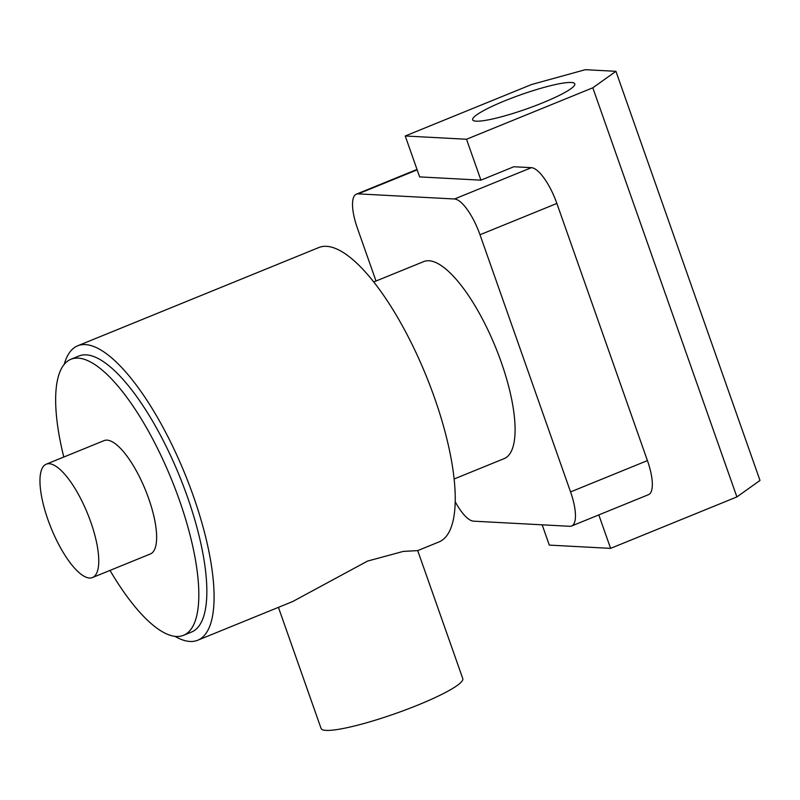 <?xml version="1.0" encoding="UTF-8"?>
<svg xmlns="http://www.w3.org/2000/svg" width="800" height="800" viewBox="0 0 800 800"><rect width="100%" height="100%" fill="white"/><g stroke="black" fill="none" stroke-linecap="round" stroke-linejoin="round"><path stroke-width="1.2" d="M504.8 100.82A54.14 7.65 160.6 0 1 574.8 83.84A54.14 7.65 160.6 0 1 542.67 102.83A54.14 7.65 160.6 0 1 472.66 119.81A54.14 7.65 160.6 0 1 504.8 100.82M373.78 281.93L423.84 261.54A106.41 34.1 67.8 0 1 501.2 362.06A106.41 34.1 67.8 0 1 504.14 458.62L454.08 479.01M592.81 87.8L466.52 139.25L405.23 135.99L531.52 84.54L585.28 69.69L615.93 71.32L592.81 87.8L736.89 496.92L610.6 548.37L598.81 514.91M455.16 501.66A37.56 12.03 -112.2 0 0 473.46 521.16L569.77 526.29A37.56 12.03 -112.2 0 0 571.59 526A37.56 12.03 -112.2 0 0 570.56 491.92L480 234.76A37.56 12.03 -112.2 0 0 454.51 198.99L358.2 193.87A37.56 12.03 -112.2 0 0 356.38 194.16A37.56 12.03 -112.2 0 0 357.42 228.24L376.01 281.03M454.51 198.99L531.39 167.67L513.87 166.74L480.93 180.16L419.64 176.9L405.23 135.99M570.56 491.92L647.43 460.6L556.87 203.44L480 234.76M647.43 460.6A37.56 12.03 67.8 0 1 648.47 494.68L571.59 526M531.39 167.67A37.56 12.03 67.8 0 1 556.87 203.44M480.93 180.16L466.52 139.25M610.6 548.37L549.31 545.11L542.16 524.82M736.89 496.92L760 480.44L615.93 71.32M175.06 636.38A158.98 50.94 -112.2 0 0 197.71 640.24L292.66 601.55L367.54 561.09L403.28 551.41L417.71 550.61L462.78 678.6A75.11 10.61 160.6 0 1 418.2 704.94A75.11 10.61 160.6 0 1 321.09 728.49L278.43 607.36M47.95 519.73A61.21 19.61 -112.2 0 0 92.45 577.56A61.21 19.61 -112.2 0 0 90.76 522.01A61.21 19.61 -112.2 0 0 46.26 464.18A61.21 19.61 -112.2 0 0 47.95 519.73M92.45 577.56L150.33 553.98A61.21 19.61 -112.2 0 0 148.64 498.43A61.21 19.61 -112.2 0 0 104.13 440.6L46.26 464.18M110 570.41A149.06 47.76 -112.2 0 0 183.47 635.33A149.06 47.76 -112.2 0 0 179.36 500.06A149.06 47.76 -112.2 0 0 70.99 359.24A149.06 47.76 -112.2 0 0 63.8 457.03M183.47 635.33L191.49 632.06A149.06 47.76 -112.2 0 0 187.38 496.79A149.06 47.76 -112.2 0 0 79 355.98L70.99 359.24M197.71 640.24A158.98 50.94 -112.2 0 0 193.32 495.97A158.98 50.94 -112.2 0 0 77.73 345.78A158.98 50.94 -112.2 0 0 64.23 364.38M417.71 550.61L438.87 541.99A158.98 50.94 -112.2 0 0 434.48 397.71A158.98 50.94 -112.2 0 0 318.89 247.52L77.73 345.78M417.16 169.85L358.2 193.87M417.02 169.45L356.38 194.16"/></g></svg>
